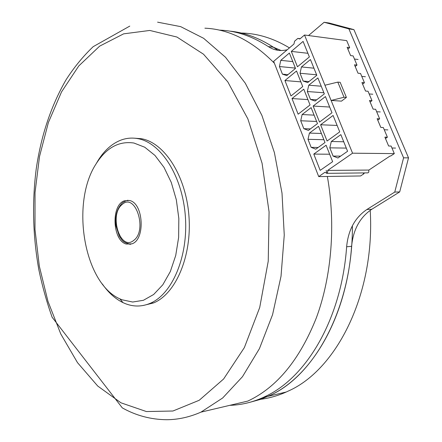 <?xml version="1.0" encoding="UTF-8"?>
<svg xmlns="http://www.w3.org/2000/svg" width="442" height="442" viewBox="0 0 442 442"><rect width="100%" height="100%" fill="white"/><g stroke="black" fill="none" stroke-linecap="round" stroke-linejoin="round"><path stroke-width="0.66" d="M260.708 399.281C269.305 398.192 277.814 395.772 286.234 392.015L288.427 390.993C336.892 369.611 375.236 293.389 370.208 210.32M249.327 402.452L260.134 399.48L270.349 395.253C315.781 374.722 352.909 305.367 352.384 225.752M277.836 50.277C262.051 39.045 245.973 32.653 229.591 31.106C244.36 32.509 258.946 37.863 273.344 47.172L281.129 50.526M289.444 47.88C273.482 38.272 257.399 33.321 241.199 33.039M157.595 22.166L180.656 26.631L203.618 38.299L225.508 57.261L245.293 83.218L261.907 115.417L274.399 152.617L282.007 193.154L284.256 235.061L281.024 276.244L272.565 314.676L259.443 348.611L242.481 376.683L222.657 397.999L200.972 412.132L247.796 401.082C276.78 387.546 299.637 359.788 316.362 317.82C331.633 276.526 335.887 224.525 327.362 176.463M326.588 172.314L326.196 170.314M274.383 63.217C252.283 40.902 229.116 29.222 204.895 28.183M143.147 305.499L153.661 302.903C175.861 293.759 192.077 255.946 188.927 215.873C185.944 175.778 164.418 142.661 141.401 138.716L134.423 138.186M102.329 283.963C108.351 292.615 115.24 298.836 122.998 302.626L125.18 303.582C133.484 306.897 141.799 306.825 150.125 303.356C172.297 294.195 188.491 256.266 185.336 216.055C182.347 175.822 160.838 142.595 137.849 138.644C132.025 137.578 126.368 138.075 120.87 140.136C111.997 143.617 104.422 150.357 98.152 160.369L96.113 163.849M121.981 299.775L132.677 302.03L143.429 300.289L153.672 294.483L162.822 284.764L170.336 271.537L175.728 255.47L178.629 237.442L178.833 218.503L176.325 199.784L171.264 182.397L163.988 167.341L154.96 155.424L144.749 147.219L133.932 143.031C118.986 140.843 106.45 147.672 96.323 163.507C70.433 202.381 83.648 283.073 119.915 298.875L121.981 299.775M129.55 200.508L124.34 200.812C110.892 205.127 112.445 240.553 126.23 244.045L131.992 243.829C145.567 239.525 143.495 203.011 129.55 200.508M229.79 405.331C241.028 405.032 252.172 402.408 263.222 397.446L265.41 396.413C306.671 377.363 341.605 318.588 346.633 246.774C348.224 230.006 354.965 217.586 366.86 209.514L394.75 192.082L403.585 157.827L348.904 28.896L324.135 22.271L308.527 35.537M286.234 392.015L268.156 396.281L270.349 395.253C311.632 376.241 346.561 317.743 351.6 246.31C353.191 229.636 359.932 217.282 371.821 209.248L399.69 191.916L408.524 157.855L353.92 29.631L329.163 23.028L324.135 22.271M287.256 49.742C280.421 51.399 274.106 50.349 268.322 46.587C252.111 36.106 235.746 30.614 219.232 30.117M394.75 192.082L399.69 191.916M403.585 157.827L408.524 157.855M348.904 28.896L353.92 29.631M363.882 173.38L364.009 173.7L360.606 175.96L318.715 176.596L273.659 61.361L293.963 44.018L294.582 41.2L297.847 38.404L299.847 38.99L304.51 35.006L331.113 100.445L344.042 97.257L337.81 82.113L324.931 85.234M284.924 80.532L296.527 70.991L302.726 86.566L290.98 95.964L284.924 80.532L300.858 81.869M301.444 66.941L310.439 59.543L316.815 75.289L307.709 82.577L303.151 81.057L300.035 73.256L301.444 66.941L313.936 68.184M317.881 77.93L324.345 93.892L315.107 101.047L310.483 99.433L307.328 91.527L308.759 85.201L317.881 77.93M303.764 89.179L310.052 104.964L298.135 114.191L291.996 98.555L303.764 89.179M333.086 115.467L339.727 131.876L327.08 141.02L320.594 124.771L333.086 115.467M318.544 126.296L325.003 142.517L315.77 149.192L311.151 147.357L307.997 139.324L309.428 133.092L318.544 126.296M300.715 120.76L302.124 114.539L311.107 107.61L317.478 123.616L308.378 130.423L303.825 128.683L300.715 120.76L316.616 121.451M319.522 122.08L313.124 106.058L325.434 96.571L331.986 112.754L319.522 122.08M303.09 41.404L309.383 56.941L297.455 66.792L291.317 51.399L303.09 41.404M289.383 53.04L295.499 68.411L286.792 75.604L282.421 74.151L279.432 66.538L280.78 60.344L289.383 53.04M340.843 134.628L347.583 151.269L337.92 158.004L333.091 156.081L329.804 147.843L331.307 141.49L340.843 134.628M326.086 145.241L332.633 161.689L320.179 170.369L313.792 154.081L326.086 145.241M318.715 176.596L324.881 172.33L326.898 173.264L327.771 171.932L327.649 170.419L352.556 153.192L331.113 100.445L341.473 101.135L346.401 97.422L340.169 82.323L337.81 82.113M364.595 172.905L363.385 173.706L364.009 173.7M300.035 73.256L316.616 74.797M308.986 81.555L303.151 81.057M321.235 86.212L308.759 85.201M307.328 91.527L323.887 92.759M316.665 99.842L310.483 99.433M307.919 99.599L291.996 98.555M337.119 125.434L320.594 124.771M321.395 133.456L309.428 133.092M307.997 139.324L323.881 139.705M318.163 147.468L311.151 147.357M314.102 115.135L302.124 114.539M310.394 128.915L303.825 128.683M329.671 107.041L313.124 106.058M307.908 53.3L291.317 51.399M292.786 61.593L280.78 60.344M279.432 66.538L295.372 68.096M287.946 74.648L282.421 74.151M343.732 141.766L331.307 141.49M329.804 147.843L346.301 148.103M340.6 156.131L333.091 156.081M329.66 154.225L313.792 154.081M352.556 153.192L394.314 153.617L391.126 146.053L388.628 146.004L384.894 137.136L387.396 137.208L383.324 127.545L380.822 127.445L377.142 118.694L379.645 118.815L375.628 109.279L373.12 109.13L369.484 100.489L371.998 100.665L368.031 91.256L365.517 91.052L361.932 82.532L364.451 82.753L360.539 73.466L358.02 73.217L354.478 64.803L357.003 65.079L353.136 55.907L350.617 55.609L347.125 47.311L349.65 47.626L346.699 40.625L304.51 35.006M327.649 170.419L368.888 170.06L390.071 156.009L390.695 156.015L394.314 153.617M367.087 172.877L367.948 172.866L368.738 172.17L368.888 170.06M297.847 38.404L300.179 38.703M344.042 97.257L346.401 97.422M357.003 65.079L355.186 66.488M364.451 82.753L362.611 84.14M371.998 100.665L370.136 102.03M379.645 118.815L377.755 120.152M387.396 137.208L385.479 138.517M349.65 47.626L347.86 49.062M354.467 59.057L358.097 59.471M361.771 76.389L365.39 76.737M369.169 93.947L372.783 94.223M376.661 111.732L380.275 111.942M384.258 129.755L387.861 129.887M391.955 148.015L395.546 148.076M120.975 402.817L146.396 411.552L172.933 411.01L199.215 400.275L223.619 378.993L244.36 347.6L259.708 307.522L268.239 261.2L269.073 211.878L262.073 163.247L247.879 118.898L227.785 81.853L203.508 54.206L176.916 37.029L149.777 30.448L123.622 33.852L99.649 46.145L78.748 65.98L61.532 91.919L48.377 122.544L39.509 156.512L35.034 192.563L34.984 229.503L39.327 266.161L47.974 301.383L60.775 333.964L77.494 362.639L97.743 386.054L120.975 402.817M122.694 202.618L126.114 200.751L128.009 200.243M133.644 240.459C147.86 230.47 135.374 192.077 122.202 204.464C108.71 214.613 120.224 251.686 133.644 240.459M130.302 244.332L127.208 243.614M346.633 246.774L351.6 246.31M268.322 46.587L273.344 47.172M366.86 209.514L371.821 209.248M200.972 412.132C189.463 417.16 177.971 419.69 166.507 419.718C150.766 419.513 136.037 415.579 122.323 407.9L52.134 317.251C46.697 301.952 42.272 286.112 38.852 269.725C32.857 236.194 31.973 202.679 36.194 169.175C41.023 135.854 50.968 106.069 66.029 79.831C74.002 67.411 83.046 56.361 93.168 46.675L129.782 26.1M153.661 302.903L150.125 303.356M119.915 298.875L122.998 302.626M96.323 163.507L98.152 160.369M122.44 202.828C117.053 208.315 114.898 215.994 115.975 225.868L119.301 236.255C122.323 240.244 122.412 242.553 130.821 244.216M263.222 397.446L268.156 396.281M326.715 173.352L367.948 172.866"/></g></svg>
